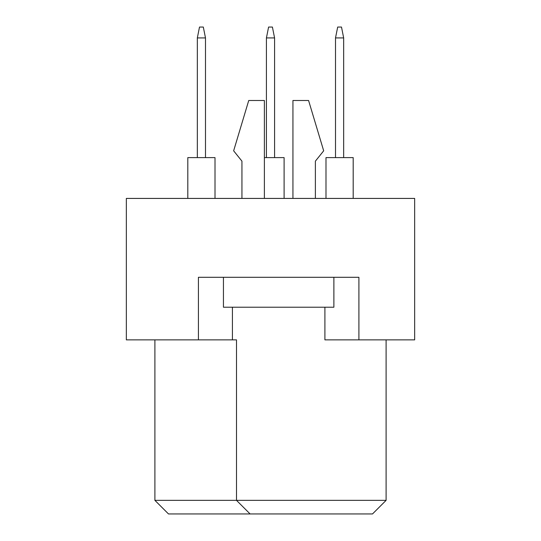 <?xml version="1.0" encoding="UTF-8"?>
<svg xmlns="http://www.w3.org/2000/svg" width="541" height="541" viewBox="0 0 541 541"><rect width="100%" height="100%" fill="white"/><g stroke="black" fill="none" stroke-linecap="round" stroke-linejoin="round"><path stroke-width="0.81" d="M198.419 339.863L198.419 277.303L358.906 277.303L358.906 339.863L414.663 339.863L414.663 198.419L126.337 198.419L126.337 339.863L236.498 339.863L236.498 500.351L386.105 500.351L386.105 339.863M324.904 307.22L324.904 339.863L358.906 339.863M154.895 339.863L154.895 500.351L236.498 500.351L250.098 513.95L168.494 513.95L154.895 500.351M232.42 307.22L232.42 339.863M386.105 500.351L372.506 513.95L250.098 513.95M315.383 161.15L315.383 198.419L315.383 161.15L323.68 150.817L308.58 100.491L292.938 100.491L292.938 198.419M241.942 161.15L241.942 198.419L241.942 161.15L233.644 150.817L248.738 100.491L264.38 100.491L264.38 198.419M333.878 277.303L333.878 307.22L223.44 307.22L223.44 277.303M325.993 198.419L325.993 157.614L353.192 157.614L353.192 198.419M335.508 157.614L335.508 37.931L343.67 37.931L341.493 27.05L337.685 27.05L335.508 37.931M343.67 157.614L343.67 37.931M264.38 157.614L284.099 157.614L284.099 198.419M266.422 157.614L266.422 37.931L274.578 37.931L272.407 27.05L268.593 27.05L266.422 37.931M274.578 157.614L274.578 37.931M187.808 198.419L187.808 157.614L215.007 157.614L215.007 198.419M197.33 157.614L197.33 37.931L205.492 37.931L203.315 27.05L199.507 27.05L197.33 37.931M205.492 157.614L205.492 37.931"/></g></svg>
